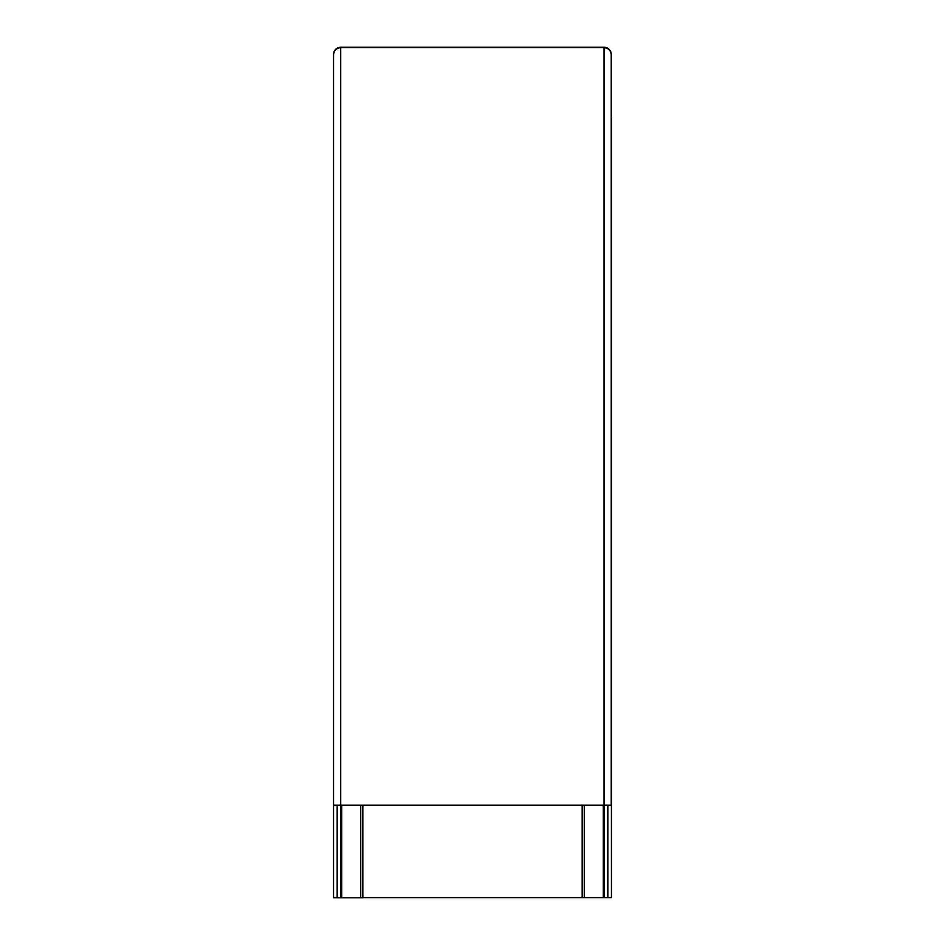 <?xml version="1.0" encoding="UTF-8"?>
<svg xmlns="http://www.w3.org/2000/svg" width="945" height="945" viewBox="0 0 945 945"><rect width="100%" height="100%" fill="white"/><g stroke="black" fill="none" stroke-linecap="round" stroke-linejoin="round"><path stroke-width="1.42" d="M604.363 805.211L604.363 897.62L603.288 897.62L603.288 805.211M341.712 805.211L341.712 897.75L340.637 897.75L340.637 805.211M340.637 897.75L337.164 897.75L337.164 805.211M333.55 54.42L333.55 54.81C334.01 50.487 336.396 48.1 340.72 47.64L604.056 47.64C608.379 48.1 610.765 50.487 611.226 54.81L611.226 54.42A7.17 7.17 180 0 0 604.056 47.25L340.72 47.25A7.17 7.17 180 0 0 333.55 54.42L333.55 897.726L340.72 897.738M341.712 897.75L362.833 897.738L362.833 805.211M607.836 805.211L607.836 897.62L611.45 897.62L611.226 116.282M604.363 897.62L607.836 897.62M362.833 897.62L603.288 897.62M611.226 116.164L611.45 117.948M333.55 805.211L611.226 805.211L611.226 54.81M333.55 78.636L333.55 88.346M611.45 118.066L611.45 897.62M360.73 805.211L360.73 897.738M584.27 805.211L584.27 897.62M340.72 47.25L340.72 805.211M604.056 805.211L604.056 47.25M582.167 805.211L582.167 897.62"/></g></svg>

